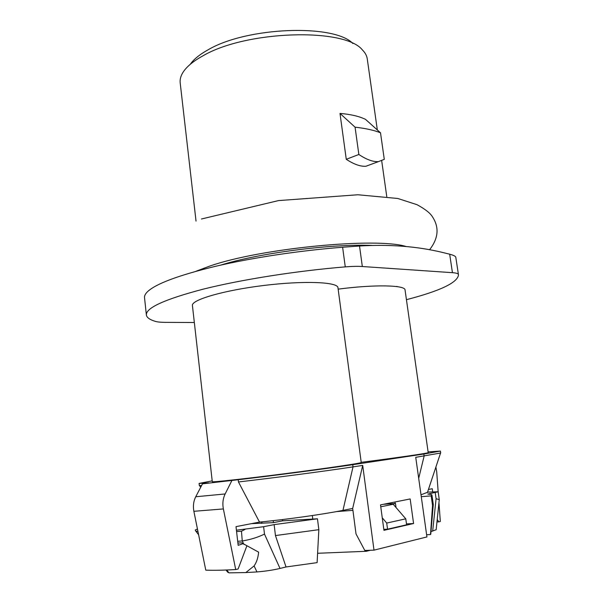 <?xml version="1.0" encoding="UTF-8"?>
<svg xmlns="http://www.w3.org/2000/svg" width="603" height="603" viewBox="0 0 603 603"><rect width="100%" height="100%" fill="white"/><g stroke="black" fill="none" stroke-linecap="round" stroke-linejoin="round"><path stroke-width="0.9" d="M345.263 266.88L342.617 247.245C299.947 250.531 252.175 257.737 215.52 266.307C178.262 275.367 155.529 283.892 147.32 291.882C145.263 293.97 144.328 295.9 144.532 297.678L146.363 314.947C145.896 307.847 164.868 299.239 203.279 289.139C241.411 279.588 296.503 270.868 345.263 266.88C352.046 266.33 357.737 266.209 362.328 266.518L452.438 272.677L449.68 254.202C453.418 255.19 455.453 256.185 455.785 257.187L458.491 274.96C457.466 282.686 440.115 290.932 406.43 299.683M342.617 247.245L359.524 246.009C389.493 244.177 417.223 246.333 442.7 252.476L449.68 254.202M371.908 245.406C330.911 243.702 258.762 253.124 220.668 265.132M396.985 286.38L396.39 286.531M428.439 489.463L432.261 488.724L432.698 491.792M428.107 451.911L440.416 451.074L440.695 452.996L415.738 457.323L426.932 536.934L373.996 550.147L364.8 550.464L356.011 533.911L352.672 508.45L342.956 510.372C323.253 514.321 286.448 519.515 259.516 522.092L236.007 526.638L238.162 545.331L242.896 543.733M427.497 492.289L421.007 494.807M413.583 523.517L410.168 498.945L380.508 504.884L383.945 530.331L413.583 523.517L406.482 523.909M361.205 462.32C398.591 457.549 429.344 453.049 428.205 452.604L405.058 290.005C405.389 285.053 374.629 284.33 338.147 289.146M212.286 481.676C211.638 482.46 245.843 478.737 287.118 473.408C328.394 468.101 362.034 463.089 361.227 462.493L337.959 287.721C337.891 281.97 304.251 280.501 264.008 285.445C223.751 290.314 191.083 299.895 192.425 305.533L212.286 481.676M455.785 257.187L458.491 274.96M458.37 274.425C458.054 273.521 456.079 272.94 452.438 272.677M194.339 322.515L165.471 322.364C160.911 322.334 157.609 322.025 155.574 321.444C149.823 319.756 146.748 317.593 146.363 314.947M212.196 480.87L199.08 483.418L208.857 482.897L202.495 483.832L238.193 479.724C273.272 475.661 326.027 468.727 352.732 464.694L423.856 454.029L424.135 456.049L418.693 478.345M440.416 451.074L423.856 454.029M383.817 529.366L387.548 529.178L386.719 523.065L382.249 517.781M380.772 506.791L393.224 504.266L405.781 518.829L406.603 524.798L387.548 529.178M235.72 569.549L223.366 508.932L193.872 511.306L205.774 570.136C213.258 570.453 223.238 570.265 235.72 569.549L238.125 568.983L246.717 546.258M436.964 521.957L438.78 521.859L437.228 519.454M438.954 502.691L440.326 521.489L438.78 521.859M438.177 492.025L436.708 471.848L435.879 467.076M352.672 508.45L362.704 465.41L373.996 550.147M223.366 508.932C222.356 503.482 222.952 498.485 225.145 493.955L231.823 480.666M193.872 511.306C192.9 506.015 193.525 501.168 195.741 496.759L202.495 483.832M362.704 465.41L353.019 466.88C326.321 470.988 273.551 477.938 238.456 481.955L238.193 479.724M395.184 503.505L394.973 501.982M259.516 522.092L238.456 481.955M201.56 485.619L199.307 485.505L199.08 483.418M426.623 534.748L430.497 534.544L430.783 534.07L433.286 504.507L431.944 495.071C431.838 494.566 430.482 494.241 427.859 494.091L438.147 491.769L427.55 492.116M236.421 530.203L263.617 526.705L274.139 524.618L275.458 535.562L286.033 566.971L280.018 568.441C273.114 570.076 265.426 571.237 256.961 571.93L254.089 565.931C256.614 562.305 258.129 557.715 258.619 552.152L241.547 542.798L237.899 543.069M243.891 544.419L242.255 540.944L237.695 541.298M197.445 528.982L195.229 530.014L195.711 531.017L197.957 531.537M251.481 523.645L273.445 522.643L282.649 520.834L317.464 518.791L274.139 524.618M352.921 510.364L336.527 511.585M393.224 504.266L390.646 504.455L395.478 503.482L383.342 504.312M431.944 495.071L431.19 495.877L421.271 496.684M242.255 540.944L241.464 531.22L236.572 531.552M241.464 531.22L245.022 529.449M226.087 570.016L228.967 572.85L226.751 569.993M273.445 522.643L273.204 520.653M261.363 523.412L262.215 521.829M430.497 534.544L432.547 505.427L431.19 495.877M396.035 507.522L395.478 503.482M370.408 550.268L366.338 551.285L317.615 553.283M366.338 551.285L366.375 550.403M282.649 520.834L282.49 519.567M286.033 566.971L317.11 562.637L318.844 529.683L317.464 518.791M436.15 529.743L430.994 531.552M433.24 504.756L432.547 505.427M318.844 529.683L275.458 535.562M430.783 534.07L430.821 533.655M256.961 571.93L245.82 572.571L254.089 565.931M242.587 540.906C250.539 539.602 257.843 537.326 264.491 534.085L280.018 568.441M432.675 531.145L436.09 498.711L439.27 499.638M436.142 529.826L439.263 499.721M228.107 572.481L227.263 571.599M228.967 572.85L245.82 572.571M405.781 518.829L386.719 523.065M190.209 64.363C193.661 59.35 199.608 54.504 208.065 49.815C246.823 26.834 334.318 23.721 352.906 43.522M355.069 127.18C365.652 128.364 374.131 130.24 380.508 132.811L384.284 159.358L378.413 161.634C372.963 161.951 366.443 159.569 358.853 154.481L355.069 127.18L339.994 113.424L346.265 159.305C353.886 164.295 360.428 166.616 365.893 166.27L371.561 164.174M377.327 129.947L367.257 58.868C366.812 55.687 365.169 52.687 362.328 49.861C344.735 27.557 246.016 30.361 202.842 55.891C192.877 61.4 186.161 67.061 182.679 72.873C180.644 76.325 179.815 79.641 180.184 82.83L196.028 221.09M380.508 132.811L365.508 119.356C359.064 116.251 350.554 114.276 339.994 113.424M358.853 154.481L346.265 159.305M359.524 246.009L362.328 266.518M195.741 496.759L225.145 493.955M342.956 510.372L353.019 466.88L352.732 464.694M312.784 519.07L312.339 515.542M436.09 498.711L435.223 492.628M263.617 526.705L264.491 534.085M406.234 246.544C376.634 237.1 260.865 248.202 209.844 266.051L195.839 271.312M427.354 492.719L440.522 453.124M200.671 487.314L199.563 485.603M198.613 534.763L195.711 531.017M439.21 499.239L438.147 491.769M227.859 572.345L226.012 570.023M429.57 249.755C438.487 238.306 439.414 227.286 432.359 216.673C430.12 213.002 424.994 209.007 416.997 204.681L397.799 198.485L357.881 194.761L278.473 200.595L201.425 219.002M378.413 161.634L365.893 166.27M386.779 196.653L381.714 160.903"/></g></svg>
